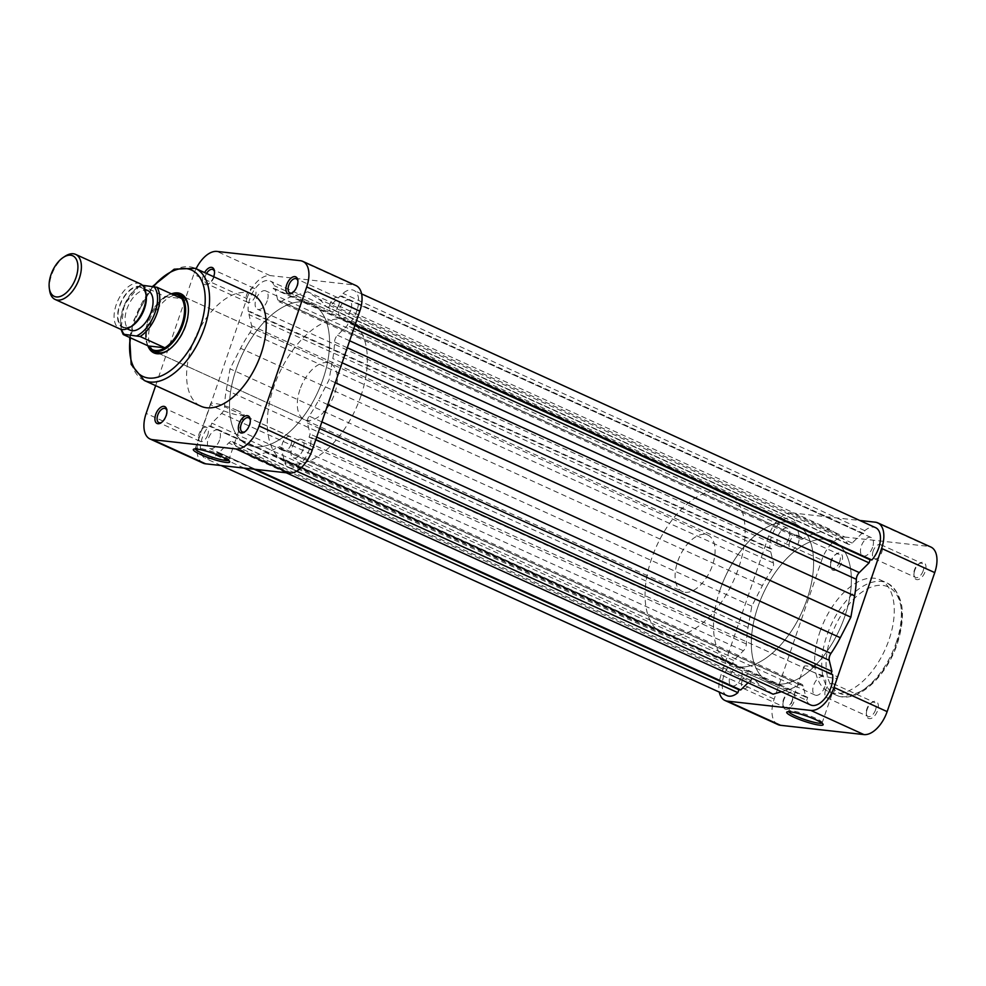 <?xml version="1.0" encoding="UTF-8"?>
<svg xmlns="http://www.w3.org/2000/svg" width="986" height="986" viewBox="0 0 986 986"><rect width="100%" height="100%" fill="white"/><g stroke="black" fill="none" stroke-linecap="round" stroke-linejoin="round"><path stroke-width="0.74" stroke-dasharray="4.93 3.7" d="M831.346 561.096A9.281 5.066 -65.5 0 0 830.631 566.728A9.281 5.066 -65.5 0 0 835.512 570.056A9.281 5.066 -65.5 0 0 841.773 562.254A9.281 5.066 -65.5 0 0 841.724 554.428A9.281 5.066 -65.5 0 0 836.473 553.898A9.281 5.066 -65.5 0 0 831.346 561.096M839.715 561.626A7.74 4.215 114.5 0 1 832.172 568.183A7.74 4.215 114.5 0 1 830.446 565.348A7.74 4.215 114.5 0 1 831.025 560.664A7.74 4.215 114.5 0 1 835.302 554.662A7.74 4.215 114.5 0 1 838.581 554.095A7.74 4.215 114.5 0 1 839.715 561.626M783.747 700.109A9.281 5.066 -65.5 0 0 783.044 705.742A9.281 5.066 -65.5 0 0 787.913 709.07A9.281 5.066 -65.5 0 0 794.174 701.268A9.281 5.066 -65.5 0 0 794.137 693.429A9.281 5.066 -65.5 0 0 788.886 692.912A9.281 5.066 -65.5 0 0 783.747 700.109M792.128 700.639A7.74 4.215 114.5 0 1 784.573 707.196A7.74 4.215 114.5 0 1 782.847 704.361A7.74 4.215 114.5 0 1 783.439 699.666A7.74 4.215 114.5 0 1 787.715 693.663A7.74 4.215 114.5 0 1 790.982 693.109A7.74 4.215 114.5 0 1 792.128 700.639M867.162 709.39A9.281 5.066 -65.5 0 0 866.447 715.023A9.281 5.066 -65.5 0 0 871.328 718.35A9.281 5.066 -65.5 0 0 877.589 710.549A9.281 5.066 -65.5 0 0 877.54 702.71A9.281 5.066 -65.5 0 0 872.29 702.192A9.281 5.066 -65.5 0 0 867.162 709.39M875.531 709.92A7.74 4.215 114.5 0 1 867.988 716.477A7.74 4.215 114.5 0 1 866.263 713.642A7.74 4.215 114.5 0 1 866.842 708.946A7.74 4.215 114.5 0 1 871.119 702.944A7.74 4.215 114.5 0 1 874.397 702.389A7.74 4.215 114.5 0 1 875.531 709.92M914.749 570.376A9.281 5.066 -65.5 0 0 914.047 576.009A9.281 5.066 -65.5 0 0 918.915 579.337A9.281 5.066 -65.5 0 0 925.176 571.535A9.281 5.066 -65.5 0 0 925.139 563.709A9.281 5.066 -65.5 0 0 919.889 563.179A9.281 5.066 -65.5 0 0 914.749 570.376M923.13 570.906A7.74 4.215 114.5 0 1 915.587 577.463A7.74 4.215 114.5 0 1 913.849 574.628A7.74 4.215 114.5 0 1 914.441 569.945A7.74 4.215 114.5 0 1 918.718 563.943A7.74 4.215 114.5 0 1 921.984 563.376A7.74 4.215 114.5 0 1 923.13 570.906M821.893 723.058A17.711 2.601 -161.1 0 0 822.176 722.775A17.711 2.601 -161.1 0 0 822.114 722.344A17.711 2.601 -161.1 0 0 815.36 718.141A17.711 2.601 -161.1 0 0 788.973 711.005A17.711 2.601 -161.1 0 0 788.664 711.3A17.711 2.601 -161.1 0 0 788.714 711.695M810.837 671.047A17.711 2.601 -161.1 0 0 827.981 677.037A17.711 2.601 -161.1 0 0 837.545 677.887A17.711 2.601 -161.1 0 0 830.73 673.253A17.711 2.601 -161.1 0 0 813.598 667.263A17.711 2.601 -161.1 0 0 804.034 666.413A17.711 2.601 -161.1 0 0 810.837 671.047M742.113 680.87A7.74 4.215 -65.5 0 0 743.259 688.401A7.74 4.215 -65.5 0 0 750.802 681.844A7.74 4.215 -65.5 0 0 749.668 674.313A7.74 4.215 -65.5 0 0 742.113 680.87M825.528 690.151A7.74 4.215 -65.5 0 0 826.675 697.681A7.74 4.215 -65.5 0 0 834.218 691.124A7.74 4.215 -65.5 0 0 833.071 683.594A7.74 4.215 -65.5 0 0 825.528 690.151M873.115 551.149A7.74 4.215 -65.5 0 0 874.262 558.668A7.74 4.215 -65.5 0 0 881.804 552.111A7.74 4.215 -65.5 0 0 880.671 544.592A7.74 4.215 -65.5 0 0 873.115 551.149M789.712 541.869A7.74 4.215 -65.5 0 0 790.858 549.399A7.74 4.215 -65.5 0 0 798.401 542.83A7.74 4.215 -65.5 0 0 797.255 535.312A7.74 4.215 -65.5 0 0 789.712 541.869M819.884 631.977A61.588 33.598 114.5 0 1 879.956 579.768A61.588 33.598 114.5 0 1 889.039 639.668A61.588 33.598 114.5 0 1 828.967 691.889A61.588 33.598 114.5 0 1 819.884 631.977M720.125 589.653A77.364 42.201 114.5 0 1 795.591 524.059A77.364 42.201 114.5 0 1 807.004 599.315A77.364 42.201 114.5 0 1 731.526 664.909A77.364 42.201 114.5 0 1 720.125 589.653M757.901 606.834A77.364 42.201 114.5 0 1 833.367 541.24A77.364 42.201 114.5 0 1 844.78 616.496A77.364 42.201 114.5 0 1 769.302 682.09A77.364 42.201 114.5 0 1 757.901 606.834A77.364 42.201 114.5 0 1 833.367 541.24A77.364 42.201 114.5 0 1 844.78 616.496A77.364 42.201 114.5 0 1 769.302 682.09A77.364 42.201 114.5 0 1 757.901 606.834M778.077 724.636A26.302 14.346 114.5 0 1 774.195 699.049L821.782 560.036A26.302 14.346 114.5 0 1 844.977 537.062L791.857 512.905L859.73 520.46M875.272 522.186L928.393 546.343L844.977 537.062M928.393 546.343A26.302 14.346 114.5 0 1 930.858 547.02M791.857 512.905A26.302 14.346 -65.5 0 0 768.661 535.879L721.062 674.88A26.302 14.346 -65.5 0 0 719.287 692.11M132.173 325.898A22.284 12.152 114.5 0 1 124.84 328.067A22.284 12.152 114.5 0 1 119.466 305.833A22.284 12.152 114.5 0 1 139.112 286.371A22.284 12.152 114.5 0 1 146.174 295.097M140.332 283.82A24.761 13.508 -65.5 0 0 138.015 283.192A24.761 13.508 -65.5 0 0 116.94 302.776A24.761 13.508 -65.5 0 0 119.836 328.893M685.171 592.303A30.948 16.885 -65.5 0 0 711.522 567.813A30.948 16.885 -65.5 0 0 707.899 535.164A30.948 16.885 -65.5 0 0 705.002 534.375A30.948 16.885 -65.5 0 0 678.651 558.865A30.948 16.885 -65.5 0 0 682.275 591.514A30.948 16.885 -65.5 0 0 685.171 592.303M738.773 666.881A77.364 42.201 -65.5 0 0 804.65 605.675A77.364 42.201 -65.5 0 0 795.591 524.059A77.364 42.201 -65.5 0 0 788.356 522.075A77.364 42.201 -65.5 0 0 722.479 583.281A77.364 42.201 -65.5 0 0 731.526 664.909A77.364 42.201 -65.5 0 0 738.773 666.881M670.307 635.736A77.364 42.201 -65.5 0 0 736.185 574.53A77.364 42.201 -65.5 0 0 727.126 492.914A77.364 42.201 -65.5 0 0 719.879 490.942A77.364 42.201 -65.5 0 0 654.001 552.148A77.364 42.201 -65.5 0 0 663.06 633.764A77.364 42.201 -65.5 0 0 670.307 635.736M148.023 290.722A21.667 11.82 -65.5 0 0 146.002 290.167A21.667 11.82 -65.5 0 0 127.551 307.312A21.667 11.82 -65.5 0 0 130.09 330.162M125.037 327.488A21.667 11.82 -65.5 0 0 143.475 310.356A21.667 11.82 -65.5 0 0 140.949 287.505A21.667 11.82 -65.5 0 0 138.915 286.951A21.667 11.82 -65.5 0 0 120.465 304.082A21.667 11.82 -65.5 0 0 123.003 326.945A21.667 11.82 -65.5 0 0 125.037 327.488M123.509 334.673A30.172 16.454 114.5 0 1 123.299 309.099A30.172 16.454 114.5 0 1 140.369 285.435L142.452 285.262M121.574 329.447A28.631 15.616 -65.5 0 1 141.146 285.127L165.155 296.712L181.757 298.561M171.897 294.075A30.172 16.454 -65.5 0 0 165.155 296.712A30.172 16.454 -65.5 0 0 164.761 296.971A30.172 16.454 -65.5 0 0 145.792 338.679A30.172 16.454 -65.5 0 0 148.307 345.95M49.608 290.414A24.761 13.508 114.5 0 1 65.175 256.187M147.826 345.729A30.948 16.885 114.5 0 1 145.891 339.369A30.948 16.885 114.5 0 1 165.352 296.589A30.948 16.885 114.5 0 1 171.416 293.865M303.133 449.234A10.057 5.485 114.5 0 1 293.323 457.763A10.057 5.485 114.5 0 1 291.831 447.977A10.057 5.485 114.5 0 1 301.642 439.46A10.057 5.485 114.5 0 1 303.133 449.234M824.925 686.564A10.057 5.485 114.5 0 1 815.114 695.093A10.057 5.485 114.5 0 1 813.635 685.307A10.057 5.485 114.5 0 1 823.446 676.778A10.057 5.485 114.5 0 1 824.925 686.564M219.57 439.941A10.057 5.485 114.5 0 1 209.759 448.47A10.057 5.485 114.5 0 1 208.28 438.684A10.057 5.485 114.5 0 1 218.091 430.155A10.057 5.485 114.5 0 1 219.57 439.941M741.373 677.271A10.057 5.485 114.5 0 1 731.563 685.8A10.057 5.485 114.5 0 1 730.071 676.014A10.057 5.485 114.5 0 1 739.894 667.485A10.057 5.485 114.5 0 1 741.373 677.271M267.255 300.693A10.057 5.485 114.5 0 1 257.445 309.222A10.057 5.485 114.5 0 1 255.953 299.436A10.057 5.485 114.5 0 1 265.764 290.907A10.057 5.485 114.5 0 1 267.255 300.693M789.047 538.023A10.057 5.485 114.5 0 1 779.236 546.54A10.057 5.485 114.5 0 1 777.757 536.766A10.057 5.485 114.5 0 1 787.567 528.237A10.057 5.485 114.5 0 1 789.047 538.023M350.806 309.986A10.057 5.485 114.5 0 1 340.996 318.515A10.057 5.485 114.5 0 1 339.504 308.729A10.057 5.485 114.5 0 1 349.327 300.2A10.057 5.485 114.5 0 1 350.806 309.986M872.598 547.316A10.057 5.485 114.5 0 1 862.787 555.845A10.057 5.485 114.5 0 1 861.308 546.059A10.057 5.485 114.5 0 1 871.119 537.53A10.057 5.485 114.5 0 1 872.598 547.316M322.989 379.166A77.364 42.201 114.5 0 1 247.511 444.76A77.364 42.201 114.5 0 1 236.098 369.503A77.364 42.201 114.5 0 1 311.576 303.91A77.364 42.201 114.5 0 1 322.989 379.166A77.364 42.201 -65.5 0 0 311.576 303.91A77.364 42.201 -65.5 0 0 236.098 369.503A77.364 42.201 -65.5 0 0 247.511 444.76A77.364 42.201 -65.5 0 0 322.989 379.166M356.883 310.664A20.891 11.388 114.5 0 1 350.079 322.668L348.329 322.471L347.269 325.54L337.471 335.24A6.187 3.377 -65.5 0 0 334.525 341.969A85.104 46.416 114.5 0 1 332.812 358.559L329.065 379.844L318.49 400.378A85.104 46.416 114.5 0 1 309.136 416.117A6.187 3.377 -65.5 0 0 307.435 422.982L310.109 434.074L309.062 437.143L310.812 437.34A20.891 11.388 114.5 0 1 309.21 449.912A20.891 11.388 114.5 0 1 288.836 467.623A20.891 11.388 114.5 0 1 284.905 462.989L285.903 460.08L284.054 459.87L281.38 448.778A6.187 3.377 -65.5 0 0 280.086 446.966A6.187 3.377 -65.5 0 0 277.658 447.299A85.104 46.416 114.5 0 1 265.776 452.574L251.282 456.875L240.683 449.789A85.104 46.416 114.5 0 1 233.164 442.344A6.187 3.377 -65.5 0 0 232.351 441.654A6.187 3.377 -65.5 0 0 228.74 442.924L218.941 452.623L217.093 452.426L216.094 455.335A20.891 11.388 114.5 0 1 205.273 458.33A20.891 11.388 114.5 0 1 209.007 426.014L210.757 426.211L211.817 423.13L221.616 413.43A6.187 3.377 -65.5 0 0 224.032 409.449A6.187 3.377 -65.5 0 0 224.561 406.713A85.104 46.416 114.5 0 1 226.275 390.123L230.021 368.826L240.596 348.292A85.104 46.416 114.5 0 1 249.939 332.553A6.187 3.377 -65.5 0 0 251.27 329.903A6.187 3.377 -65.5 0 0 251.652 325.7L248.977 314.608L250.025 311.527L248.275 311.342A20.891 11.388 114.5 0 1 254.906 288.997A20.891 11.388 114.5 0 1 270.25 281.047A20.891 11.388 114.5 0 1 274.182 285.681L273.184 288.602L275.02 288.799L277.707 299.892A6.187 3.377 -65.5 0 0 279.001 301.704A6.187 3.377 -65.5 0 0 281.429 301.383A85.104 46.416 114.5 0 1 293.31 296.096L307.805 291.807L318.404 298.894A85.104 46.416 114.5 0 1 325.922 306.326A6.187 3.377 -65.5 0 0 326.736 307.016A6.187 3.377 -65.5 0 0 330.347 305.759L340.145 296.046L341.994 296.256L342.992 293.335A20.891 11.388 114.5 0 1 353.801 290.352A20.891 11.388 114.5 0 1 356.883 310.664M355.083 324.936L350.079 322.668M727.076 695.648A20.891 11.388 114.5 0 1 730.811 663.332L732.561 663.529L733.609 660.46L743.407 650.76A6.187 3.377 -65.5 0 0 745.835 646.779A6.187 3.377 -65.5 0 0 746.353 644.031A85.104 46.416 114.5 0 1 748.066 627.441L751.813 606.156L762.388 585.622A85.104 46.416 114.5 0 1 771.742 569.883A6.187 3.377 -65.5 0 0 773.061 567.233A6.187 3.377 -65.5 0 0 773.443 563.018L770.769 551.926L771.816 548.857L770.066 548.66A20.891 11.388 114.5 0 1 776.709 526.314A20.891 11.388 114.5 0 1 792.054 518.377A20.891 11.388 114.5 0 1 795.973 523.011L794.975 525.92L796.824 526.13L799.498 537.222A6.187 3.377 -65.5 0 0 800.805 539.034A6.187 3.377 -65.5 0 0 803.22 538.701A85.104 46.416 114.5 0 1 815.102 533.426L829.596 529.125L840.195 536.211A85.104 46.416 114.5 0 1 847.713 543.656A6.187 3.377 -65.5 0 0 848.527 544.346A6.187 3.377 -65.5 0 0 852.15 543.076L861.949 533.377L863.785 533.574L864.784 530.665A20.891 11.388 114.5 0 1 875.605 527.67M810.628 704.953A20.891 11.388 114.5 0 1 806.696 700.319L284.905 462.989M831.038 673.943L832.603 674.658M806.696 700.319L807.694 697.398L805.858 697.201L803.183 686.108A6.187 3.377 -65.5 0 0 801.877 684.296A6.187 3.377 -65.5 0 0 799.449 684.617A85.104 46.416 114.5 0 1 787.58 689.904L781.504 691.704M773.086 694.193L762.486 687.106A85.104 46.416 114.5 0 1 754.956 679.674A6.187 3.377 -65.5 0 0 754.154 678.984A6.187 3.377 -65.5 0 0 750.531 680.241L747.98 682.78M335.314 382.691L329.065 379.844M316.691 437.069L310.109 434.074M830.853 674.473L309.062 437.143M315.816 439.62L310.812 437.34M807.694 697.398L285.903 460.08M805.858 697.201L284.054 459.87M286.285 472.799L251.282 456.875M255.83 469.41L218.941 452.623M253.981 469.2L217.093 452.426M244.171 468.103L216.094 455.335M730.811 663.332L209.007 426.014M732.561 663.529L210.757 426.211M733.609 660.46L211.817 423.13M751.813 606.156L230.021 368.826M770.769 551.926L248.977 314.608M771.816 548.857L250.025 311.527M770.066 548.66L248.275 311.342M795.973 523.011L274.182 285.681M794.975 525.92L273.184 288.602M796.824 526.13L275.02 288.799M829.596 529.125L307.805 291.807M861.949 533.377L340.145 296.046M863.785 533.574L341.994 296.256M864.784 530.665L342.992 293.335M354.898 325.466L348.329 322.471M353.851 328.535L347.269 325.54M245.021 431.658A7.74 4.215 -65.5 0 0 245.576 431.338A7.74 4.215 -65.5 0 0 249.852 425.336A7.74 4.215 -65.5 0 0 250.444 420.652A7.74 4.215 -65.5 0 0 250.321 420.011M161.605 422.378A7.74 4.215 -65.5 0 0 162.16 422.057A7.74 4.215 -65.5 0 0 166.437 416.055A7.74 4.215 -65.5 0 0 167.028 411.372A7.74 4.215 -65.5 0 0 166.905 410.731M213.679 276.733A9.281 5.066 114.5 0 1 208.588 283.808A9.281 5.066 114.5 0 1 203.338 283.29A9.281 5.066 114.5 0 1 203.301 275.451A9.281 5.066 114.5 0 1 204.583 272.592M206.542 273.479A7.74 4.215 -65.5 0 0 205.347 276.08A7.74 4.215 -65.5 0 0 206.493 283.611A7.74 4.215 -65.5 0 0 209.759 283.056A7.74 4.215 -65.5 0 0 214.036 277.054A7.74 4.215 -65.5 0 0 214.628 272.358A7.74 4.215 -65.5 0 0 214.504 271.729M292.608 292.657A7.74 4.215 -65.5 0 0 293.162 292.337A7.74 4.215 -65.5 0 0 297.439 286.334A7.74 4.215 -65.5 0 0 298.031 281.639A7.74 4.215 -65.5 0 0 297.908 281.01M147.863 345.79A32.489 17.723 114.5 0 1 149.145 321.3A32.489 17.723 114.5 0 1 171.49 293.84M707.899 535.164L181.387 295.701A30.948 16.885 -65.5 0 0 151.191 321.929A30.948 16.885 -65.5 0 0 155.763 352.039L682.275 591.514M168.273 350.166A30.948 16.885 -65.5 0 0 168.84 349.808A30.948 16.885 -65.5 0 0 185.947 325.799A30.948 16.885 -65.5 0 0 188.301 307.028A30.948 16.885 -65.5 0 0 188.19 306.35M228.481 460.326A17.711 2.601 -161.1 0 0 228.764 460.043A17.711 2.601 -161.1 0 0 228.703 459.612A17.711 2.601 -161.1 0 0 221.949 455.409A17.711 2.601 -161.1 0 0 195.561 448.26A17.711 2.601 -161.1 0 0 195.253 448.568A17.711 2.601 -161.1 0 0 195.29 448.963M237.318 410.521A17.711 2.601 -161.1 0 0 220.186 404.531A17.711 2.601 -161.1 0 0 210.622 403.681A17.711 2.601 -161.1 0 0 217.425 408.315A17.711 2.601 -161.1 0 0 234.569 414.305A17.711 2.601 -161.1 0 0 244.134 415.155A17.711 2.601 -161.1 0 0 237.318 410.521M291.166 444.131A7.74 4.215 114.5 0 1 283.623 450.688A7.74 4.215 114.5 0 1 282.477 443.17A7.74 4.215 114.5 0 1 290.032 436.601A7.74 4.215 114.5 0 1 291.166 444.131M207.763 434.851A7.74 4.215 114.5 0 1 200.207 441.408A7.74 4.215 114.5 0 1 199.073 433.889A7.74 4.215 114.5 0 1 206.616 427.332A7.74 4.215 114.5 0 1 207.763 434.851M255.349 295.849A7.74 4.215 114.5 0 1 247.806 302.406A7.74 4.215 114.5 0 1 246.66 294.876A7.74 4.215 114.5 0 1 254.215 288.319A7.74 4.215 114.5 0 1 255.349 295.849M338.765 305.13A7.74 4.215 114.5 0 1 331.21 311.687A7.74 4.215 114.5 0 1 330.076 304.156A7.74 4.215 114.5 0 1 337.619 297.599A7.74 4.215 114.5 0 1 338.765 305.13M299.941 389.581A30.948 16.885 -65.5 0 0 304.501 419.691A30.948 16.885 -65.5 0 0 334.698 393.451A30.948 16.885 -65.5 0 0 330.137 363.353A30.948 16.885 -65.5 0 0 299.941 389.581M360.765 396.347A77.364 42.201 -65.5 0 0 349.352 321.091A77.364 42.201 -65.5 0 0 273.874 386.685A77.364 42.201 -65.5 0 0 285.287 461.941A77.364 42.201 -65.5 0 0 360.765 396.347M251.911 294.111A61.588 33.598 -65.5 0 0 191.839 346.332A61.588 33.598 -65.5 0 0 200.922 406.232M155.652 385.649L193.737 274.391L246.87 298.548L199.271 437.562L146.15 413.393M196.091 268.722A26.302 14.346 -65.5 0 0 193.737 274.391M203.153 463.149A26.302 14.346 114.5 0 1 199.271 437.562M246.87 298.548A26.302 14.346 114.5 0 1 270.065 275.575L216.932 251.418M300.348 260.698L353.469 284.855L270.065 275.575M353.469 284.855A26.302 14.346 114.5 0 1 355.934 285.533M831.062 636.463A58.494 31.909 114.5 0 1 882.643 585.388A58.494 31.909 114.5 0 1 896.755 643.772A58.494 31.909 114.5 0 1 845.162 694.859A58.494 31.909 114.5 0 1 831.062 636.463M896.126 642.897A61.588 33.598 -65.5 0 0 887.043 582.985A61.588 33.598 -65.5 0 0 826.971 635.194A61.588 33.598 -65.5 0 0 836.054 695.105A61.588 33.598 -65.5 0 0 896.126 642.897M774.195 699.049L721.062 674.88M768.661 535.879L821.782 560.036M773.443 563.018L251.652 325.7M746.353 644.031L224.561 406.713M349.66 340.786L337.471 335.24M347.269 347.762L334.525 341.969M342.117 362.786L332.812 358.559M327.808 404.617L318.49 400.378M321.88 421.909L309.136 416.117M319.612 428.528L307.435 422.982M803.183 686.108L281.38 448.778M799.449 684.617L277.658 447.299M787.58 689.904L265.776 452.574M762.486 687.106L240.683 449.789M754.956 679.674L233.164 442.344M750.531 680.241L228.74 442.924M743.407 650.76L221.616 413.43M748.066 627.441L226.275 390.123M762.388 585.622L240.596 348.292M771.742 569.883L249.939 332.553M799.498 537.222L277.707 299.892M803.22 538.701L281.429 301.383M815.102 533.426L293.31 296.096M840.195 536.211L318.404 298.894M847.713 543.656L325.922 306.326M852.15 543.076L330.347 305.759M153.286 286.47A58.494 31.909 -65.5 0 0 134.552 319.674A58.494 31.909 -65.5 0 0 130.238 337.73M144.252 380.46A61.588 33.598 114.5 0 1 135.168 320.561A61.588 33.598 114.5 0 1 195.253 268.34M879.956 579.768L887.043 582.985C903.213 593.412 906.639 613.649 897.322 643.698C886.18 677.69 856.033 704.904 836.054 695.105L828.967 691.889M830.446 565.348L830.631 566.728M782.847 704.361L783.044 705.742M866.263 713.642L866.447 715.023M913.849 574.628L914.047 576.009M822.114 722.344L823.076 724.254M837.545 677.887L822.176 722.775M743.259 688.401L784.573 707.196M826.675 697.681L867.988 716.477M874.262 558.668L915.587 577.463M790.858 549.399L832.172 568.183M727.126 492.914L349.352 321.091M663.06 633.764L285.287 461.941M797.255 535.312L838.581 554.095M880.671 544.592L921.984 563.376M833.071 683.594L874.397 702.389M749.668 674.313L790.982 693.109M804.034 666.413L788.664 711.3M788.973 711.005L787.038 711.917M918.718 563.943L919.889 563.179M871.119 702.944L872.29 702.192M787.715 693.663L788.886 692.912M835.302 554.662L836.473 553.898M145.004 289.354L140.949 287.505M127.071 328.794L123.003 326.945M145.792 338.679L145.891 339.369M140.049 285.127L124.211 304.785L120.958 329.299M815.114 695.093L293.323 457.763M731.563 685.8L209.759 448.47M779.236 546.54L257.445 309.222M862.787 555.845L340.996 318.515M296.626 471.172L288.836 467.623M801.877 684.296L280.086 446.966M754.154 678.984L232.351 441.654M221.147 465.54L205.273 458.33M792.054 518.377L270.25 281.047M800.805 539.034L279.001 301.704M848.527 544.346L326.736 307.016M361.591 293.89L353.801 290.352M871.119 537.53L349.327 300.2M787.567 528.237L265.764 290.907M739.894 667.485L218.091 430.155M823.446 676.778L301.642 439.46M245.576 431.338L244.405 432.102M162.16 422.057L161.001 422.821M209.759 283.056L208.588 283.808M293.162 292.337L292.004 293.089M168.84 349.808L167.682 350.56M195.561 448.26L193.626 449.185M152.571 286.396L133.985 319.747L129.659 337.471M210.622 403.681L195.253 448.568M283.623 450.688L242.309 431.905M200.207 441.408L158.894 422.624M247.806 302.406L206.493 283.611M331.21 311.687L289.896 292.891M304.501 419.691L155.763 352.039M330.137 363.353L181.387 295.701M337.619 297.599L296.305 278.804M254.215 288.319L212.89 269.523M206.616 427.332L165.303 408.537M290.032 436.601L248.706 417.817M244.134 415.155L228.764 460.043M228.703 459.612L229.664 461.522M188.301 307.028L188.104 305.648M298.031 281.639L297.834 280.258M214.628 272.358L214.43 270.977M167.028 411.372L166.831 409.991M250.444 420.652L250.247 419.272"/><path stroke-width="1.48" d="M815.73 719.694A19.252 2.835 18.9 0 1 823.076 724.254A19.252 2.835 18.9 0 1 813.955 724.106A19.252 2.835 18.9 0 1 794.112 717.278A19.252 2.835 18.9 0 1 787.038 711.917A19.252 2.835 18.9 0 1 815.73 719.694M788.714 711.695A17.711 2.601 -161.1 0 0 795.48 715.935A17.711 2.601 -161.1 0 0 821.893 723.058M887.141 711.609L934.74 572.607L881.607 548.438L834.02 687.452L887.141 711.609A26.302 14.346 114.5 0 1 863.946 734.582L780.53 725.302A26.302 14.346 114.5 0 1 778.077 724.636L724.944 700.467A26.302 14.346 -65.5 0 0 727.409 701.145L810.825 710.425A26.302 14.346 -65.5 0 0 834.02 687.452M881.607 548.438A26.302 14.346 -65.5 0 0 877.737 522.851L930.858 547.02A26.302 14.346 114.5 0 1 934.74 572.607M877.737 522.851A26.302 14.346 -65.5 0 0 875.272 522.186L859.73 520.46M719.287 692.11A26.302 14.346 -65.5 0 0 724.944 700.467M56.362 296.934A22.284 12.152 -65.5 0 0 76.021 277.473A22.284 12.152 -65.5 0 0 70.647 255.226A22.284 12.152 -65.5 0 0 63.314 257.408A22.284 12.152 -65.5 0 0 49.3 288.208A22.284 12.152 -65.5 0 0 56.362 296.934M63.314 257.408L65.175 256.187A24.761 13.508 114.5 0 1 73.321 253.772A24.761 13.508 114.5 0 1 75.639 254.4A24.761 13.508 114.5 0 1 78.547 280.517A24.761 13.508 114.5 0 1 57.459 300.101A24.761 13.508 114.5 0 1 55.142 299.473A24.761 13.508 114.5 0 1 49.608 290.414L49.3 288.208M145.866 292.891L146.174 295.097A22.284 12.152 114.5 0 1 132.173 325.898L130.3 327.105A24.761 13.508 -65.5 0 0 145.866 292.891A24.761 13.508 -65.5 0 0 140.332 283.82L75.639 254.4M55.142 299.473L119.836 328.893A24.761 13.508 -65.5 0 0 122.153 329.534A24.761 13.508 -65.5 0 0 130.3 327.105M171.416 293.865A30.948 16.885 114.5 0 1 175.533 293.569A30.948 16.885 114.5 0 1 178.429 294.358A30.948 16.885 114.5 0 1 182.053 327.007A30.948 16.885 114.5 0 1 155.702 351.484A30.948 16.885 114.5 0 1 152.805 350.696A30.948 16.885 114.5 0 1 147.826 345.729M142.452 285.262L156.971 287.283A30.172 16.454 114.5 0 1 157.181 312.87A30.172 16.454 114.5 0 1 140.111 336.522L164.896 347.799L148.307 345.95A30.172 16.454 -65.5 0 0 155.369 350.486A30.172 16.454 -65.5 0 0 164.896 347.799A30.172 16.454 -65.5 0 0 181.979 324.135A30.172 16.454 -65.5 0 0 181.757 298.561A30.172 16.454 -65.5 0 0 174.695 294.025A30.172 16.454 -65.5 0 0 171.897 294.075M127.071 328.794L130.09 330.162A21.667 11.82 -65.5 0 0 132.124 330.717A21.667 11.82 -65.5 0 0 150.562 313.573A21.667 11.82 -65.5 0 0 148.023 290.722L145.004 289.354M140.111 336.522L124.285 334.353A28.631 15.616 -65.5 0 1 121.574 329.447M181.757 298.561L156.971 287.283M148.307 345.95L123.509 334.673M361.591 293.89L875.605 527.67A20.891 11.388 114.5 0 1 878.686 547.994A20.891 11.388 114.5 0 1 871.87 559.986L355.083 324.936M315.816 439.62L832.603 674.658A20.891 11.388 114.5 0 1 831.013 687.242A20.891 11.388 114.5 0 1 810.628 704.953L296.626 471.172M871.87 559.986L870.12 559.789L869.073 562.87L859.274 572.57A6.187 3.377 -65.5 0 0 856.329 579.287A85.104 46.416 114.5 0 1 854.603 595.877L850.869 617.174L840.294 637.708A85.104 46.416 114.5 0 1 830.939 653.447A6.187 3.377 -65.5 0 0 829.226 660.3L831.913 671.392L831.038 673.943M781.504 691.704L773.086 694.193L286.285 472.799M747.98 682.78L740.732 689.953L738.896 689.744L737.885 692.665A20.891 11.388 114.5 0 1 727.076 695.648L221.147 465.54M850.869 617.174L335.314 382.691M831.913 671.392L316.691 437.069M740.732 689.953L255.83 469.41M738.896 689.744L253.981 469.2M737.885 692.665L244.171 468.103M870.12 559.789L354.898 325.466M869.073 562.87L353.851 328.535M249.544 424.904A9.281 5.066 114.5 0 1 244.405 432.102A9.281 5.066 114.5 0 1 239.154 431.572A9.281 5.066 114.5 0 1 239.117 423.746A9.281 5.066 114.5 0 1 245.378 415.944A9.281 5.066 114.5 0 1 250.247 419.272A9.281 5.066 114.5 0 1 249.544 424.904M250.321 420.011A7.74 4.215 -65.5 0 0 248.706 417.817A7.74 4.215 -65.5 0 0 241.163 424.374A7.74 4.215 -65.5 0 0 242.309 431.905A7.74 4.215 -65.5 0 0 245.021 431.658M166.129 415.624A9.281 5.066 114.5 0 1 161.001 422.821A9.281 5.066 114.5 0 1 155.751 422.291A9.281 5.066 114.5 0 1 155.702 414.465A9.281 5.066 114.5 0 1 161.963 406.663A9.281 5.066 114.5 0 1 166.831 409.991A9.281 5.066 114.5 0 1 166.129 415.624M166.905 410.731A7.74 4.215 -65.5 0 0 165.303 408.537A7.74 4.215 -65.5 0 0 157.748 415.094A7.74 4.215 -65.5 0 0 158.894 422.624A7.74 4.215 -65.5 0 0 161.605 422.378M204.583 272.592A9.281 5.066 114.5 0 1 210.548 267.379A9.281 5.066 114.5 0 1 214.43 270.977A9.281 5.066 114.5 0 1 213.728 276.61A9.281 5.066 114.5 0 1 213.679 276.733M297.131 285.891A9.281 5.066 114.5 0 1 292.004 293.089A9.281 5.066 114.5 0 1 286.753 292.571A9.281 5.066 114.5 0 1 286.704 284.732A9.281 5.066 114.5 0 1 292.965 276.93A9.281 5.066 114.5 0 1 297.834 280.258A9.281 5.066 114.5 0 1 297.131 285.891M297.908 281.01A7.74 4.215 -65.5 0 0 296.305 278.804A7.74 4.215 -65.5 0 0 288.75 285.361A7.74 4.215 -65.5 0 0 289.896 292.891A7.74 4.215 -65.5 0 0 292.608 292.657M171.49 293.84A32.489 17.723 114.5 0 1 188.104 305.648A32.489 17.723 114.5 0 1 185.639 325.355A32.489 17.723 114.5 0 1 167.682 350.56A32.489 17.723 114.5 0 1 147.863 345.79M152.805 350.696L155.763 352.039A30.948 16.885 -65.5 0 0 168.273 350.166M200.7 454.546A19.252 2.835 18.9 0 1 193.626 449.185A19.252 2.835 18.9 0 1 222.318 456.962A19.252 2.835 18.9 0 1 229.664 461.522A19.252 2.835 18.9 0 1 220.531 461.374A19.252 2.835 18.9 0 1 200.7 454.546M195.29 448.963A17.711 2.601 -161.1 0 0 202.056 453.203A17.711 2.601 -161.1 0 0 228.481 460.326M260.994 354.023A61.588 33.598 -65.5 0 0 251.911 294.111L195.253 268.34A61.588 33.598 114.5 0 1 204.336 328.252A61.588 33.598 114.5 0 1 144.252 380.46L200.922 406.232A61.588 33.598 -65.5 0 0 260.994 354.023M150.032 438.98A26.302 14.346 -65.5 0 0 152.485 439.657L235.9 448.938A26.302 14.346 -65.5 0 0 259.096 425.964L306.695 286.951A26.302 14.346 -65.5 0 0 302.813 261.364L355.934 285.533A26.302 14.346 114.5 0 1 359.816 311.12L312.217 450.121A26.302 14.346 114.5 0 1 289.021 473.095L205.618 463.814A26.302 14.346 114.5 0 1 203.153 463.149L150.032 438.98A26.302 14.346 -65.5 0 1 146.15 413.393L155.652 385.649M302.813 261.364A26.302 14.346 -65.5 0 0 300.348 260.698L216.932 251.418A26.302 14.346 -65.5 0 0 196.091 268.722M188.19 306.35A30.948 16.885 -65.5 0 0 181.387 295.701L178.429 294.358M214.504 271.729A7.74 4.215 -65.5 0 0 212.89 269.523A7.74 4.215 -65.5 0 0 206.542 273.479M863.946 734.582L810.825 710.425M727.409 701.145L780.53 725.302M136.968 335.77A28.631 15.616 -65.5 0 0 155.135 312.229A28.631 15.616 -65.5 0 0 153.828 286.532M859.274 572.57L349.66 340.786M856.329 579.287L347.269 347.762M854.603 595.877L342.117 362.786M840.294 637.708L327.808 404.617M830.939 653.447L321.88 421.909M829.226 660.3L319.612 428.528M130.238 337.73A58.494 31.909 -65.5 0 0 154.346 377.909A58.494 31.909 -65.5 0 0 200.232 326.982A58.494 31.909 -65.5 0 0 195.894 272.839A58.494 31.909 -65.5 0 0 153.286 286.47M259.096 425.964L312.217 450.121M359.816 311.12L306.695 286.951M152.485 439.657L205.618 463.814M289.021 473.095L235.9 448.938M120.958 329.299L123.176 334.451M195.253 268.34L174.189 269.178L152.571 286.396M129.659 337.471L131.175 364.426L144.252 380.46"/></g></svg>
